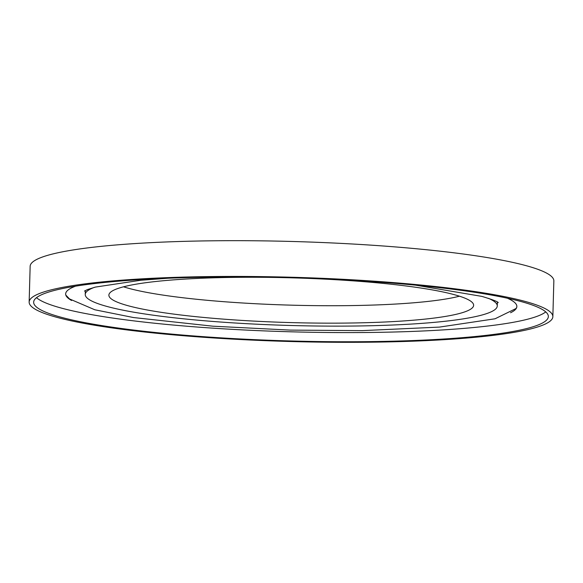 <?xml version="1.0" encoding="UTF-8"?>
<svg xmlns="http://www.w3.org/2000/svg" width="583" height="583" viewBox="0 0 583 583"><rect width="100%" height="100%" fill="white"/><g stroke="black" fill="none" stroke-linecap="round" stroke-linejoin="round"><path stroke-width="0.87" d="M94.351 287.361A206.091 25.28 -178.4 0 0 85.242 294.459A206.091 25.28 -178.4 0 0 107.41 306.571A206.091 25.28 -178.4 0 0 338.701 326.13A206.091 25.28 -178.4 0 0 497.27 305.966A206.091 25.28 -178.4 0 0 488.576 298.372M454.004 294.59A182.443 22.38 -178.4 0 0 249.262 277.268A182.443 22.38 -178.4 0 0 108.883 295.122A182.443 22.38 -178.4 0 0 128.508 305.842A182.443 22.38 -178.4 0 0 333.257 323.157A182.443 22.38 -178.4 0 0 473.629 305.31A182.443 22.38 -178.4 0 0 454.004 294.59M123.53 286.807A182.443 22.38 -178.4 0 0 128.996 288.41A182.443 22.38 -178.4 0 0 297.636 305.324A182.443 22.38 -178.4 0 0 459.47 296.193M36.503 297.68A257.446 31.584 -178.4 0 0 61.601 308.152A257.446 31.584 -178.4 0 0 332.15 332.536A257.446 31.584 -178.4 0 0 545.754 311.905M75.542 286.173A225.687 27.685 -178.4 0 0 65.653 293.912A225.687 27.685 -178.4 0 0 71.614 300.5M510.548 312.75A225.687 27.685 -178.4 0 0 516.859 306.52A225.687 27.685 -178.4 0 0 507.421 298.234M57.323 317.458A261.949 32.138 -178.4 0 0 351.301 342.323A261.949 32.138 -178.4 0 0 552.852 316.693A261.949 32.138 -178.4 0 0 524.678 301.294A261.949 32.138 -178.4 0 0 230.7 276.429A261.949 32.138 -178.4 0 0 29.15 302.06A261.949 32.138 -178.4 0 0 57.323 317.458M520.655 301.433A257.446 31.584 -178.4 0 0 231.735 276.998A257.446 31.584 -178.4 0 0 33.654 302.191A257.446 31.584 -178.4 0 0 61.346 317.312A257.446 31.584 -178.4 0 0 350.266 341.755A257.446 31.584 -178.4 0 0 548.348 316.562A257.446 31.584 -178.4 0 0 520.655 301.433M552.852 316.693L553.85 280.94A261.949 32.138 -178.4 0 0 525.677 265.542A261.949 32.138 -178.4 0 0 231.699 240.677A261.949 32.138 -178.4 0 0 30.148 266.307L29.15 302.06M85.242 294.459L85.351 290.618M497.27 305.966L497.379 302.125M65.813 295.064L69.53 298.941L94.818 309.777L133.5 317.546L212.948 326.196L290.247 330.102L362.291 330.627L439.48 327.092L495.054 318.784L515.729 308.677L516.633 307.649M415.599 285.16L481.915 296.397C492.227 299.516 497.671 301.593 498.246 302.621L498.239 302.613M167.948 278.244L140.758 280.263L95.43 287.076L87.465 289.569L84.469 291.055"/></g></svg>
